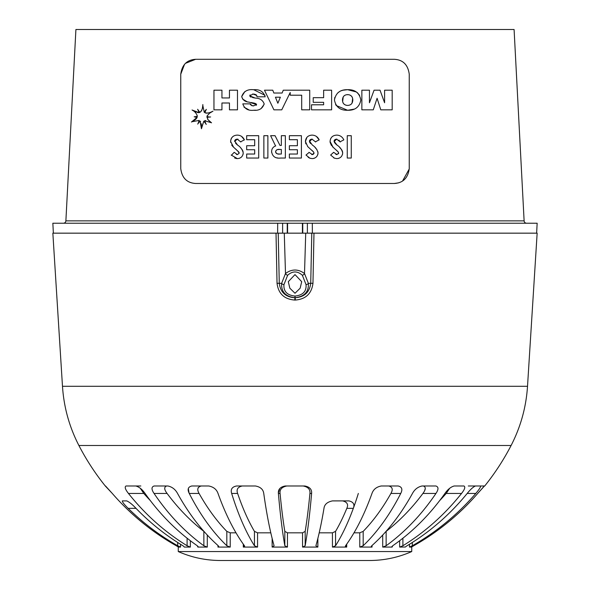 <?xml version="1.0" encoding="UTF-8"?>
<svg xmlns="http://www.w3.org/2000/svg" width="590" height="590" viewBox="0 0 590 590"><rect width="100%" height="100%" fill="white"/><g stroke="black" fill="none" stroke-linecap="round" stroke-linejoin="round"><path stroke-width="0.89" d="M63.403 223.227A2.485 2.485 0 0 0 65.881 220.867L75.911 29.5L514.089 29.5L524.119 220.867A2.485 2.485 0 0 0 526.597 223.227M53.366 233.161L52.849 223.227L277.691 223.227L277.617 233.161L282.617 233.161L282.617 223.227L277.691 223.227M536.635 233.161L537.151 223.227L307.383 223.227L307.383 233.161L282.617 233.161M307.383 233.161L312.383 233.161L312.309 223.227M282.617 223.227L287.242 223.227L287.242 233.161M302.759 233.161L302.759 223.227L287.242 223.227M302.759 223.227L307.383 223.227M394.349 59.302L195.651 59.302C187.001 59.797 182.037 64.76 180.754 74.207L180.754 168.585C181.963 177.981 186.934 182.952 195.651 183.483L394.349 183.483C403.066 182.959 408.029 177.988 409.246 168.585L409.246 74.207C407.97 64.767 403 59.804 394.349 59.302M195.651 59.302L185.459 63.337M184.552 64.273L180.754 74.207M394.349 183.483L398.781 182.819M402.564 181.019L409.239 168.991M347.259 158.039L347.259 135.693L351.271 135.693L351.271 158.039L347.259 158.039M338.66 153.186L338.129 151.873M337.753 151.468L336.057 149.89M335.85 154.388L336.853 154.602L338.667 153.142L338.291 152.072L334.906 148.887M333.136 147.323L330.068 141.482C330.459 137.418 332.694 135.302 336.779 135.117C340.039 135.243 342.392 136.828 343.822 139.874L340.157 141.762M335.26 149.189L332.377 146.608M331.492 145.575L330.157 142.544M330.12 142.227L330.068 141.482M330.083 141.091L330.525 138.982M330.548 138.923L330.739 138.51M332.037 136.814L333.055 136.047M343.491 139.277L343.822 139.874M339.464 140.73L338.911 140.132M336.927 139.144L336.366 139.144M340.297 141.991L336.632 139.129L334.117 141.593M335.74 139.262L334.921 139.683M334.847 139.742L334.316 140.361M334.22 140.553L334.088 141.128M334.08 141.187L337.045 145.103C340.054 147.021 341.927 149.639 342.679 152.95C342.288 156.475 340.327 158.371 336.809 158.614L334.478 158.179L330.643 155.052L333.638 152.309L333.881 152.648M334.412 142.441L335.636 143.857M335.732 143.945L336.566 144.69M336.595 144.72L337.045 145.103M339.648 147.426L341.581 149.631M341.853 150.066L342.333 151.077M342.34 151.114L342.517 151.682M342.525 151.726L342.65 152.486M342.643 153.54L342.436 154.624M341.654 156.173L340.865 157.065M339.029 158.223L338.203 158.474M334.132 158.032L333.682 157.803M333.638 152.309L337.045 154.595M338.49 153.761L338.653 153.275M338.328 152.124L338.66 153.068M314.013 153.186L313.489 151.873M313.113 151.475L311.808 150.244M312.095 154.595L314.02 153.142L313.651 152.072L307.729 146.608L305.421 141.482L306.903 137.322M305.849 143.857L305.657 143.267M305.473 142.212L305.421 141.482C305.804 137.463 308.039 135.339 312.132 135.117C315.414 135.258 317.767 136.843 319.175 139.874L315.517 141.762M310.768 135.243L312.132 135.117M316.38 136.386L319.175 139.874M312.28 139.144L311.719 139.144M315.65 141.991L311.985 139.129L309.47 141.578M311.07 139.27L310.274 139.683M310.215 139.734L309.669 140.368M309.573 140.56L309.455 141.017M309.448 141.062L312.398 145.103C315.421 147.043 317.295 149.661 318.032 152.95C317.656 156.461 315.702 158.349 312.169 158.614L309.853 158.186L305.996 155.052L309.094 152.456M309.529 141.851L309.676 142.256M309.772 142.441L310.325 143.186M310.355 143.222L310.775 143.65M315.016 147.441L316.941 149.639M317.877 151.755L317.966 152.264M317.995 153.518L317.789 154.632M317.029 156.144L316.336 156.955M314.352 158.238L313.592 158.467M310.524 158.393L309.898 158.201M309.47 158.024L309.02 157.788M308.659 157.574L308.098 157.169M311.697 154.55L312.081 154.595M308.998 152.309L312.405 154.595M312.855 154.514L313.231 154.359M313.851 153.747L314.005 153.275M313.681 152.124L314.013 153.068M289.373 135.693L301.409 135.693L301.409 158.039L289.373 158.039L289.373 154.027L297.397 154.027L297.397 149.735L289.373 149.735L289.373 145.723L297.397 145.723L297.397 139.705L289.373 139.705L289.373 135.693M275.574 145.966L270.604 135.693L275.065 135.693L279.992 145.435L281.349 145.435L281.349 135.693L285.361 135.693L285.361 158.039L280.685 158.039C275.449 158.666 272.425 156.549 271.606 151.696L271.614 151.49M277.492 157.891L277.116 157.847M271.651 152.493L271.614 152.028M271.606 151.696C271.643 148.835 273.03 146.895 275.759 145.892M275.626 151.578L275.7 152.338M275.773 152.53L276.127 153.098M276.201 153.171L276.599 153.496M276.917 153.666L277.447 153.85M277.492 153.857L277.897 153.931M277.919 153.938L279.631 154.027M279.785 149.447C277.551 149.093 276.157 149.86 275.619 151.748C276.268 153.658 277.72 154.418 279.985 154.027L281.349 154.027L281.349 149.447L277.816 149.572M277.765 149.58L276.562 149.948M275.744 150.922L275.626 151.571M263.87 158.039L263.87 135.693L267.882 135.693L267.882 158.039L263.87 158.039M246.672 135.693L258.708 135.693L258.708 158.039L246.672 158.039L246.672 154.027L254.696 154.027L254.696 149.735L246.672 149.735L246.672 145.723L254.696 145.723L254.696 139.705L246.672 139.705L246.672 135.693M239.223 153.186L237.556 150.745M236.443 149.735L235.432 148.85M231.391 155.281L234.201 152.309L237.416 154.602L239.223 153.142L238.854 152.072L232.903 146.563M233.603 147.242L230.624 141.482C231.044 137.396 233.286 135.272 237.342 135.117C240.587 135.228 242.933 136.814 244.385 139.874L240.72 141.762M232.792 146.445L231.664 145.037M230.705 142.47L230.624 141.482M230.661 140.789L231.103 138.938M231.118 138.908L231.627 137.957M232.003 137.441L232.652 136.762M241.553 136.371L244.385 139.874M238.094 139.27L237.497 139.152M237.46 139.144L236.922 139.144M240.853 141.991L237.195 139.129L234.673 141.585M236.273 139.27L235.491 139.668M235.388 139.756L234.879 140.354M234.872 140.361L234.658 141.01M234.658 141.032L237.6 145.103C240.587 146.991 242.46 149.609 243.235 152.95C242.822 156.498 240.868 158.386 237.372 158.614L236.472 158.533M235.543 143.2L235.97 143.636M236.406 144.048L237.121 144.69M237.158 144.72L237.6 145.103M240.713 147.935L241.214 148.466M241.856 149.233L242.638 150.487M242.652 150.516L243.08 151.674M243.22 153.289L242.984 154.646M239.533 158.245L239.053 158.4M236.435 158.526L234.65 158.009M237.372 158.614L231.199 155.052M236.428 154.396L236.907 154.543M238.891 152.124L239.223 153.068M334.442 99.983C335.821 92.925 340.224 89.496 347.635 89.687C355.033 89.474 359.428 92.91 360.829 99.983C359.45 107.048 355.055 110.478 347.635 110.271C340.231 110.47 335.835 107.041 334.442 99.983L334.803 97.387M348.661 105.337L347.635 105.426C344.324 105.219 342.606 103.42 342.473 100.02C342.606 96.613 344.331 94.813 347.635 94.614C350.947 94.813 352.665 96.62 352.805 100.02C352.665 103.427 350.947 105.234 347.635 105.426L346.61 105.337M354.118 109.135L347.635 110.271L336.278 105.551M336.197 105.44L335.592 104.489M343.107 90.204L347.635 89.687L356.323 91.959M356.574 92.121L357.297 92.66M357.466 92.8L359.671 95.447M337.996 92.652L339.936 91.391M341.499 90.698L342.517 90.359M346.618 94.702L348.661 94.702M348.69 94.702L349.678 94.968M350.032 95.115L351.426 96.082M351.448 96.104L351.928 96.694M352.082 96.952L352.437 97.719M352.636 98.405L352.068 103.117M351.426 103.965L350.991 104.349M350.438 104.718L349.863 104.998M346.581 105.337L345.593 105.072M345.224 104.924L343.845 103.958M343.822 103.936L343.343 103.339M343.196 103.095L342.834 102.321M342.65 101.687L343.203 96.93M343.845 96.082L344.25 95.713M344.877 95.3L345.408 95.042M253.53 89.732L253.737 89.732C259.681 89.223 263.494 91.575 265.183 96.804L257.115 96.804L256.119 94.71M256.112 94.71L254.091 94.112M254.002 94.098L253.567 94.068M253.457 94.068L252.476 94.076M256.834 95.492L253.022 94.061L249.725 95.846L250.359 96.797M250.108 94.887L249.725 95.846L255.323 98.11C259.792 98.198 262.734 100.094 264.15 103.796C262.616 108.59 259.113 110.75 253.656 110.271L253.457 110.271M250.389 96.812L251.097 97.107M252.306 97.446L252.985 97.608M253.044 97.623L254.526 97.947M255.323 98.11C259.784 98.198 262.727 100.094 264.15 103.796M264.114 104.386L261.031 108.671M255.536 110.197L253.656 110.271C248.058 110.868 244.444 108.737 242.807 103.877L250.396 103.877L250.381 104.371M248.796 109.792L243.994 107.151M250.389 104.401L250.573 104.828M250.396 103.877L251.915 105.662M252.048 105.698L252.52 105.802M253.213 105.883L256.598 104.592L256.193 103.936M251.355 105.426L253.737 105.905M256.207 105.33L256.598 104.592L249.046 102.129C245.123 101.871 242.682 99.99 241.738 96.487L244.924 91.509M256.163 103.914L255.529 103.552M255.485 103.538L254.57 103.221M254.533 103.213L254.069 103.095M254.039 103.088L251.089 102.513M246.834 101.583L242.497 98.98M241.775 97.114L241.738 96.487C243.663 91.288 247.66 89.038 253.737 89.732L264.976 95.315M290.214 92.483L281.755 109.836L273.922 109.836L264.468 90.204L272.772 90.204L273.841 93.028L282.108 93.028L283.259 90.204L309.728 90.204L309.728 109.836L301.697 109.836L301.697 95.211L290.214 95.211L290.214 92.483M277.861 103.243L275.434 97.203L280.361 97.203L277.861 103.243M384.592 102.763L384.592 90.204L392.18 90.204L392.18 109.836L380.779 109.836L377.084 98.272L373.271 109.836L361.862 109.836L361.862 90.204L369.451 90.204L369.451 102.763L374.06 90.204L380.026 90.204L384.592 102.763M323.637 102.328L313.224 102.328L313.224 97.675L323.637 97.675L323.637 90.204L331.624 90.204L331.624 109.836L311.513 109.836L311.513 104.791L323.637 104.791L323.637 102.328M229.458 102.999L221.943 102.999L221.943 109.836L213.956 109.836L213.956 90.204L221.943 90.204L221.943 97.955L229.458 97.955L229.458 90.204L237.482 90.204L237.482 109.836L229.458 109.836L229.458 102.999M205.593 110.514L205.962 110.013M205.836 110.256L205.644 110.625M205.431 111.067L205.268 111.436M204.959 112.196L204.796 112.675C207.569 113.405 210.291 112.911 212.96 111.193L209.62 113.162L207.201 115.817L206.943 116.547L209.413 117.004M204.118 112.093L206.33 109.357L204.796 112.675M205.785 113.081L206.308 113.155M206.404 113.162L207.887 113.059M207.923 113.051L209.457 112.668M209.553 112.638L210.962 112.115M211.124 112.048L211.957 111.672M212.068 111.628L212.96 111.193M207.319 115.574L206.943 116.547M207.105 117.27L208.1 119.8L211.537 122.823M210.623 116.953L206.906 117.307M207.496 118.974L208.307 120.043M208.403 120.146L209.782 121.444M210.129 121.732L211.39 122.683M211.53 122.779L204.634 120.729L204.767 121.245M211.191 122.609L210.667 122.3M210.335 122.115L209.384 121.621M205.644 120.567L205.231 120.596M205.069 122.108L205.298 122.661M205.785 123.679L203.801 121.186L201.485 127.853M204.634 120.729L206.212 124.468M204.501 121.953L203.801 121.186L201.448 128.738L200.069 121.039L199.7 121.4M201.456 125.545L201.397 124.881M201.352 124.497L201.227 123.701M200.622 121.82L200.069 121.039L197.665 124.092M199.265 121.887L198.675 122.639M198.21 123.295L199.088 120.382M199.088 120.817L199.184 120.419L192.03 121.717M191.44 122.034L197.193 117.292L196.713 117.152M192.141 121.658L192.665 121.37M192.967 121.193L193.668 120.773M193.8 120.692L194.471 120.242M194.567 120.176L195.231 119.682M195.349 119.586L195.946 119.062M196.411 118.583L196.736 118.177M197.104 117.528L194.162 116.768M196.647 117.137L196.212 117.049M195.622 116.953L195.209 116.901M194.435 116.835L197.407 116.282C196.514 113.398 194.722 111.303 192.045 109.998L192.716 110.411M194.685 116.746L195.12 116.709M195.327 116.695L197.407 116.282C196.507 113.398 194.722 111.303 192.045 109.998L199.132 112.675L198.395 110.743M192.871 110.507L193.749 111.016M194.567 111.451L195.261 111.79M195.408 111.857L196.123 112.159M197.318 112.543L199.132 112.675L197.849 109.637M199.568 112.078L199.899 112.439C202.009 110.433 202.982 107.8 202.835 104.548L202.827 104.651M197.628 109.283L199.899 112.439M201.256 111.193L201.854 110.005M201.876 109.939L202.031 109.511M202.141 109.135L202.326 108.427M202.392 108.125L202.621 106.79M202.665 106.436L202.746 105.684M202.776 105.33L204.251 112.248L204.907 111.473M204.973 111.385L205.519 110.632M295 274.601L288.296 281.681L289.83 288.185L295 293.26L300.17 288.178L301.704 281.681L295 274.601M411.731 551.562L178.269 551.562C191.72 557.484 205.792 560.463 220.49 560.5L369.51 560.5C384.208 560.463 398.279 557.484 411.731 551.562L411.731 546.908M480.54 485.99C480.835 486.905 479.257 489.39 475.798 493.439A243.39 240.219 90 0 1 412.307 545.75L409.467 547.085L411.488 547.085L413.715 545.75A243.39 242.173 -90 0 0 477.723 493.439L484.464 485.99L468.305 485.99M140.833 485.99L135.818 485.99C139.144 486.905 142.227 489.39 145.059 493.439A243.39 197.561 90 0 0 197.274 545.75L197.893 547.085L207.297 547.085L203.86 545.75A243.39 188.446 -90 0 1 154.049 493.439C151.328 489.39 151.342 486.905 154.108 485.99L167.958 485.99C172.14 486.905 175.333 489.39 177.538 493.439A243.39 154.034 90 0 0 218.248 545.75L218.809 546.613L217.968 547.085L230.225 547.085L226.826 545.75A243.39 142.153 -90 0 1 189.257 493.439C187.192 489.39 188.04 486.905 191.787 485.99L208.757 485.99C213.506 486.905 216.596 489.39 218.02 493.439A243.39 100.012 90 0 0 244.452 545.75L243.294 547.085L257.565 547.085L254.445 545.75A243.39 86.177 -90 0 1 231.664 493.439C230.41 489.39 232.018 486.905 236.502 485.99L255.426 485.99C260.426 486.905 263.199 489.39 263.752 493.439A243.39 39.176 90 0 0 274.107 545.75L272.137 547.085L287.455 547.085L284.822 545.75A243.39 24.33 -90 0 1 278.392 493.439C278.023 489.39 280.294 486.905 285.206 485.99L304.794 485.99C309.706 486.905 311.977 489.39 311.608 493.439A243.39 24.33 90 0 1 305.178 545.75L302.545 547.085L317.863 547.085L315.893 545.75A243.39 39.176 -90 0 0 323.976 508.344C324.478 504.428 327.31 501.943 332.48 500.895L348.889 500.895C353.403 501.935 354.878 504.421 353.329 508.344A243.39 86.177 90 0 1 335.555 545.75L332.435 547.085L346.706 547.085L345.548 545.75A243.39 100.012 -90 0 0 371.98 493.439C373.404 489.39 376.494 486.905 381.243 485.99L398.213 485.99C401.96 486.905 402.8 489.39 400.743 493.439A243.39 142.153 90 0 1 363.175 545.75L359.775 547.085L372.032 547.085L371.191 546.613L371.752 545.75A243.39 154.034 -90 0 0 412.462 493.439C414.667 489.39 417.86 486.905 422.042 485.99L435.892 485.99C438.65 486.905 438.672 489.39 435.951 493.439A243.39 188.446 90 0 1 386.14 545.75L382.704 547.085L392.107 547.085L392.726 545.75A243.39 197.561 -90 0 0 444.941 493.439C447.773 489.39 450.856 486.905 454.182 485.99L463.976 485.99C465.554 486.905 464.743 489.39 461.55 493.439A243.39 221.892 90 0 1 402.904 545.75L399.651 547.085L405.433 547.011M359.775 547.085L359.775 532.822L353.993 532.822M332.435 547.085L332.435 532.822L319.205 532.822M302.545 547.085L302.545 532.822L287.455 532.822L287.455 547.085M105.536 485.99L112.277 493.439L105.285 485.99A243.397 243.397 0 0 1 78.898 445.494L511.102 445.494A243.397 243.397 0 0 1 484.715 485.99L484.464 485.99M112.277 493.439A243.39 242.173 90 0 0 176.285 545.75L178.512 547.085L180.533 547.085L177.693 545.75A243.39 240.219 -90 0 1 128.163 508.344C124.18 504.428 122.233 501.943 122.314 500.895L126.71 500.895C129.21 501.935 132.315 504.421 136.025 508.344A243.39 227.622 90 0 0 182.959 545.75L184.434 547.085L190.349 547.085L187.096 545.75A243.39 221.892 -90 0 1 128.45 493.439C125.25 489.39 124.446 486.905 126.024 485.99L135.818 485.99M198.306 546.856L197.893 547.085L197.893 546.229M244.452 545.75L244.673 546.281M345.327 546.318L345.548 545.75M392.107 546.229L392.107 547.085L391.694 546.856M405.566 546.805L407.041 545.75A243.39 227.622 -90 0 0 467.199 493.439C470.466 489.39 473.224 486.905 475.466 485.99L468.497 485.99M313.983 233.161L312.966 283.281C311.653 293.628 305.745 299.226 295.258 300.059L295.258 297.729C304.374 297.087 309.529 292.293 310.731 283.348L311.786 233.161L537.151 233.161L527.519 386.288L62.481 386.288L52.849 233.161L278.215 233.161L279.269 283.348C280.493 292.316 285.649 297.109 294.742 297.729L295 297.729C285.575 296.623 281.128 291.829 281.629 283.348L285.494 273.502C291.814 268.878 298.149 268.878 304.506 273.502L308.371 283.348C308.894 291.799 304.447 296.593 295.015 297.729L294.742 300.059C284.277 299.248 278.369 293.658 277.034 283.281L276.017 233.161M295.015 297.729L294.985 296.055C302.899 295.214 306.579 291.408 306.048 284.638L302.36 275.257C297.434 270.869 292.529 270.869 287.64 275.257L283.952 284.638C283.443 291.431 287.124 295.236 294.985 296.055L295.015 297.729M483.616 486.794L477.723 493.439M332.435 532.822L335.555 531.384A230.97 81.781 90 0 0 346.817 508.344L353.329 508.344A243.39 86.177 90 0 0 358.337 493.439M279.793 488.564L278.369 492.997M188.328 488.564L189.036 492.989M270.795 532.822L257.565 532.822L257.565 547.085M236.007 532.822L230.225 532.822L230.225 547.085M311.608 493.439L309.927 493.439A230.97 23.091 90 0 1 305.178 531.384L305.178 545.75M284.822 545.75L284.822 531.384A230.97 23.091 -90 0 1 280.073 493.439L278.392 493.439M254.445 545.75L254.445 531.384A230.97 81.781 -90 0 1 237.623 493.439L231.664 493.439M435.951 493.439L422.919 493.439A230.97 178.829 90 0 1 386.14 531.384L386.14 545.75M400.743 493.439L390.919 493.439A230.97 134.904 90 0 1 363.175 531.384L363.175 545.75M461.55 493.439L446.21 493.439L449.713 488.247L446.21 493.439A230.97 210.571 90 0 1 439.69 500.571M203.86 545.75L203.86 531.384A230.97 178.829 -90 0 1 167.081 493.439L154.049 493.439M226.826 545.75L226.826 531.384A230.97 134.904 -90 0 1 199.081 493.439L189.257 493.439M150.31 500.571A230.97 210.571 -90 0 1 143.79 493.439L128.45 493.439M346.817 508.344C348.594 504.524 347.208 502.046 342.665 500.895M286.829 485.99C281.865 486.971 279.616 489.457 280.073 493.439M242.254 485.99C237.748 486.971 236.207 489.457 237.623 493.439M201.271 485.99C197.532 486.971 196.802 489.457 199.081 493.439M166.675 485.99C163.961 486.971 164.094 489.457 167.081 493.439M140.287 488.255L143.79 493.439M422.919 493.439C425.906 489.457 426.039 486.971 423.325 485.99M390.919 493.439C393.198 489.457 392.468 486.971 388.729 485.99M309.927 493.439C310.384 489.457 308.135 486.971 303.171 485.99M425.265 488.616L424.652 490.563M197.886 488.778L198.262 487.569M302.545 532.822L305.178 531.384M226.826 531.384L230.225 532.822M254.445 531.384L257.565 532.822M284.822 531.384L287.455 532.822M359.775 532.822L363.175 531.384M283.952 284.638A2.485 1.35 -167.8 0 1 281.629 283.348L277.034 283.281M284.277 233.161L285.494 273.502A2.485 1.711 31.3 0 0 287.64 275.257M305.723 233.161L304.506 273.502A2.485 1.711 148.7 0 1 302.36 275.257M312.966 283.281L308.371 283.348A2.485 1.35 167.8 0 1 306.048 284.638M65.881 220.867L524.119 220.867M287.581 223.227L287.581 233.161M302.419 223.227L302.419 233.161M409.467 547.085L409.467 544.268M399.651 547.085L399.651 540.72M382.704 547.085L382.704 535.056M372.032 545.492L372.032 547.085M346.706 544.135L346.706 547.085M317.863 538.419L317.863 547.085M295.258 300.059L294.742 300.059M272.137 547.085L272.137 538.419M243.294 547.085L243.294 544.135M217.968 547.085L217.968 545.492M207.297 535.056L207.297 547.085M190.349 540.72L190.349 547.085M180.533 544.268L180.533 547.085M402.904 538.205L402.904 545.75M412.307 542.483L412.307 545.75M475.798 493.439L467.199 493.439M187.096 545.75L187.096 538.205M177.693 545.75L177.693 542.483M136.025 508.344L128.163 508.344M335.555 531.384L335.555 545.75M511.102 445.494C520.69 426.895 526.155 407.166 527.519 386.288M78.898 445.494C69.31 426.895 63.845 407.166 62.481 386.288M178.269 551.562L178.269 546.908"/></g></svg>
